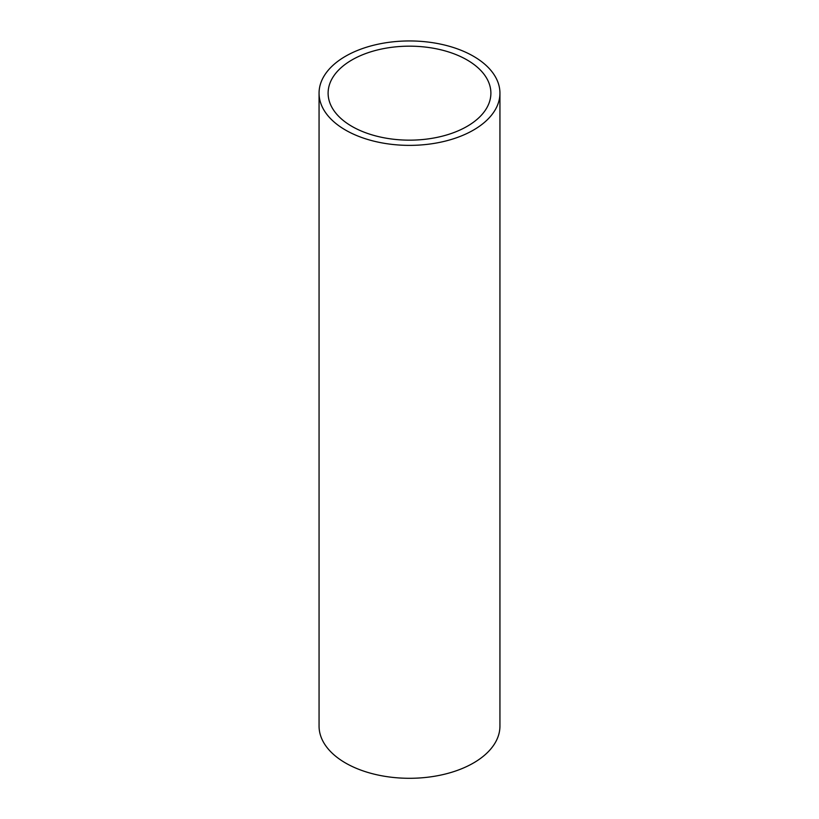 <?xml version="1.0" encoding="UTF-8"?>
<svg xmlns="http://www.w3.org/2000/svg" width="819" height="819" viewBox="0 0 819 819"><rect width="100%" height="100%" fill="white"/><g stroke="black" fill="none" stroke-linecap="round" stroke-linejoin="round"><path stroke-width="1.23" d="M351.945 126.392A81.388 46.99 180 0 1 328.112 93.161A81.388 46.99 180 0 1 409.5 46.171A81.388 46.99 180 0 1 490.888 93.161A81.388 46.99 180 0 1 440.653 136.578A81.388 46.99 180 0 1 351.945 126.392M499.938 93.161L499.938 726.084A90.438 52.211 180 0 1 444.113 774.324A90.438 52.211 180 0 1 345.557 763.011A90.438 52.211 180 0 1 319.062 726.084L319.062 93.161A90.438 52.211 0 0 0 345.557 130.088A90.438 52.211 0 0 0 444.113 141.4A90.438 52.211 0 0 0 499.938 93.161A90.438 52.211 0 0 0 409.5 40.95A90.438 52.211 0 0 0 319.062 93.161"/></g></svg>
